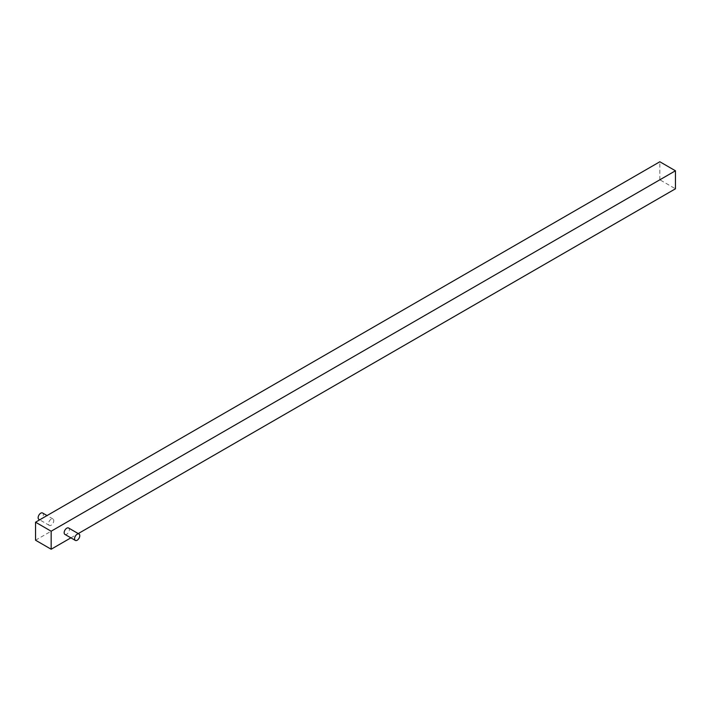 <?xml version="1.0" encoding="UTF-8"?>
<svg xmlns="http://www.w3.org/2000/svg" width="711" height="711" viewBox="0 0 711 711"><rect width="100%" height="100%" fill="white"/><g stroke="black" fill="none" stroke-linecap="round" stroke-linejoin="round"><path stroke-width="0.53" stroke-dasharray="3.56 2.67" d="M64.923 534.405A3.688 2.124 120 0 0 66.763 534.219A3.688 2.124 120 0 0 69.171 530.975A3.688 2.124 120 0 0 68.612 528.015M51.156 519.19A3.688 2.124 120 0 0 48.748 522.443A3.688 2.124 120 0 0 49.317 525.393A3.688 2.124 120 0 0 51.156 525.207A3.688 2.124 120 0 0 53.565 521.963A3.688 2.124 120 0 0 52.996 519.003A3.688 2.124 120 0 0 51.156 519.19M38.901 519.385A3.688 2.124 120 0 0 40.749 519.199A3.688 2.124 120 0 0 43.158 515.955A3.688 2.124 120 0 0 42.589 512.995M35.55 540.218L659.844 179.785L675.45 188.797M70.887 537.845L78.254 533.588M659.844 179.785L659.844 161.77M49.317 525.393L39.665 519.821M52.996 519.003L47.042 515.564"/><path stroke-width="1.07" d="M77.179 534.21A3.688 2.124 120 0 0 74.771 537.463A3.688 2.124 120 0 0 75.33 540.413A3.688 2.124 120 0 0 77.179 540.227A3.688 2.124 120 0 0 79.579 536.983A3.688 2.124 120 0 0 79.019 534.032A3.688 2.124 120 0 0 77.179 534.21M79.019 534.032L68.612 528.015A3.688 2.124 120 0 0 66.763 528.202A3.688 2.124 120 0 0 64.354 531.446A3.688 2.124 120 0 0 64.923 534.405L75.33 540.413M47.042 515.564L42.589 512.995A3.688 2.124 120 0 0 40.749 513.182A3.688 2.124 120 0 0 38.341 516.426A3.688 2.124 120 0 0 38.901 519.385L39.665 519.821M78.254 533.588L675.45 188.797L675.45 170.782L659.844 161.77L35.55 522.203L35.55 540.218L51.156 549.23L70.887 537.845M51.156 549.23L51.156 531.215L675.45 170.782M35.55 522.203L51.156 531.215"/></g></svg>
